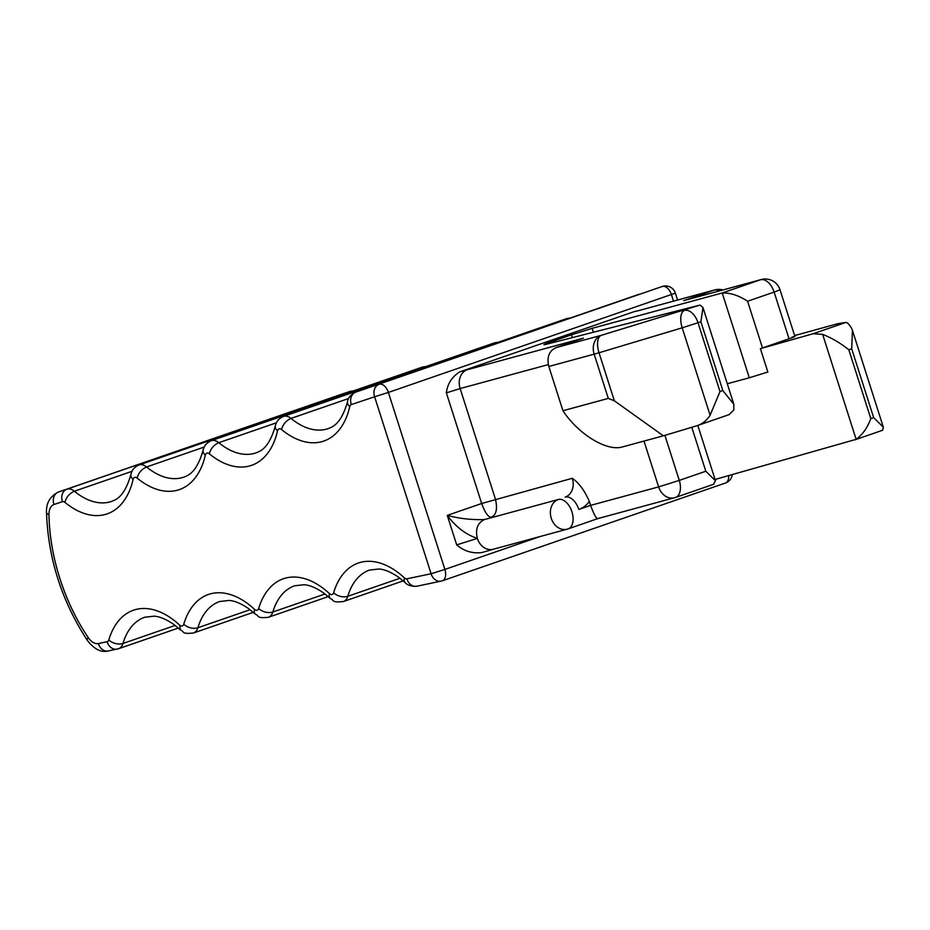 <?xml version="1.0" encoding="UTF-8"?>
<svg xmlns="http://www.w3.org/2000/svg" width="930" height="930" viewBox="0 0 930 930"><rect width="100%" height="100%" fill="white"/><g stroke="black" fill="none" stroke-linecap="round" stroke-linejoin="round"><path stroke-width="1.4" d="M481.821 552.571L493.202 549.27A15.485 12.474 74.8 0 1 477.346 538.4L456.688 544.875C463.954 551.141 472.335 553.699 481.821 552.571M794.918 336.497L780.014 289.788A15.485 15.485 0 0 0 761.193 279.546L683.678 300.634L714.135 290.114L640.224 310.202A30.981 1 162.3 0 1 634.516 311.527L459.676 371.907C451.91 376.859 447.47 383.846 446.365 392.879L460.141 388.554L495.446 499.178C497.678 509.012 496.295 515.011 491.319 517.196C488.262 517.301 485.042 512.732 481.67 503.502L447.272 515.383C455.758 526.892 465.791 534.564 477.346 538.4C475.195 529.193 477.555 522.927 484.437 519.568C471.464 519.975 459.071 518.568 447.272 515.383L456.688 544.875M634.516 311.527L637.654 310.829M791.953 337.125C796.638 335.904 795.673 336.462 789.035 338.787L760.403 348.669L813.192 333.719L822.643 334.37C831.908 338.032 840.627 343.17 848.834 349.785L870.794 418.616C867.516 427.614 862.633 434.519 856.146 439.332L715.065 479.462M548.328 364.595L460.141 388.554A15.485 12.474 -105.2 0 1 467.232 369.733L583.436 338.148L555.908 347.657C549.025 351.029 546.666 357.306 548.828 366.478L594.165 354.156L608.29 398.412L614.358 400.807L663.334 435.821L696.361 425.917C702.162 424.138 706.742 420.581 710.102 415.245L719.983 391.553L722.842 390.565L733.863 404.352L733.758 410.13L728.922 414.675M719.983 391.553L698.012 322.722L682.202 327.813A15.485 7.417 -106.7 0 1 684.434 310.388A15.485 9.184 70.9 0 1 698.012 322.722L700.883 321.733L702.975 307.563L700.267 305.168L699.209 305.284L546.41 344.228A20.658 0.663 162.3 0 1 543.945 344.681A20.658 0.663 162.3 0 1 551.792 341.612L552.164 342.763M572.345 337.613L571.45 334.823L551.792 341.612M571.45 334.823L592.119 328.337L722.215 292.985C730.306 292.718 738.757 295.473 747.592 301.25L774.132 292.09A15.485 9.184 -109.1 0 0 760.554 279.744L722.215 292.985L749.289 377.789L767.855 372.023L760.403 348.669M848.834 349.785L851.694 348.797L852.45 330.394L851.334 327.883C848.985 324.093 847.125 322.292 845.754 322.466L838 323.64L794.627 335.579M870.794 418.616L873.665 417.628L883.337 427.196L882.651 430.253L855.135 439.762M822.643 334.37L856.146 439.332L854.728 439.89M691.792 427.289L705.812 471.243L715.507 480.822L713.45 484.332M446.365 392.879L481.67 503.502L572.322 478.287C578.972 482.937 584.645 490.645 589.341 501.421L590.608 505.374C594.2 515.185 596.746 519.545 598.234 518.463M589.341 501.421A30.981 24.936 -105.2 0 1 578.809 509.442L590.608 505.374L658.614 486.89A15.485 12.474 74.8 0 0 674.471 497.759L598.071 518.522L568.114 528.879A15.485 9.184 -109.1 0 0 571.938 511.826A15.485 9.184 -109.1 0 0 558.36 499.48L484.437 519.568L558.36 499.48A15.485 12.474 -105.2 0 0 551.269 518.301A15.485 12.474 -105.2 0 0 567.126 529.182L493.202 549.27M663.334 435.821L622.519 446.912C606.29 451.841 577.809 433.473 562.941 410.735L548.828 366.478M727.295 383.765L749.289 377.789M562.941 410.735L608.29 398.412M697.291 425.615L696.361 425.917M540.284 536.471L444.877 569.427A10.323 6.115 70.9 0 1 445.517 572.194A10.323 6.115 70.9 0 1 442.331 580.797A10.323 6.115 70.9 0 1 441.89 580.913A10.323 8.3 -101.9 0 1 441.087 581.134A10.323 8.3 -101.9 0 1 431.101 573.752L444.877 569.427L388.391 392.437L374.616 396.761L431.101 573.752L406.898 578.82A10.323 8.3 78.1 0 0 416.884 586.214C407.642 586.923 404.608 581.889 405.248 582.738L398.645 577.286C390.995 572.043 384.404 569.276 378.847 569.009L369.582 570.067A77.446 45.895 70.9 0 0 347.774 596.293L399.958 578.262M405.248 582.738A10.323 5.557 -47.1 0 1 404.411 577.89A87.78 52.01 70.9 0 0 333.638 592.736A5.162 3.057 70.9 0 1 329.464 593.619A10.323 5.557 132.9 0 0 330.301 598.467C334.568 600.106 330.848 602.907 343.414 601.536L403.178 580.89M343.414 601.536A15.485 9.184 70.9 0 0 347.774 596.293A10.323 6.417 -163.3 0 1 333.638 592.736M406.898 578.82A5.162 3.057 70.9 0 1 404.411 577.89M329.464 593.619A87.78 52.01 70.9 0 0 258.691 608.464A5.162 3.057 70.9 0 1 254.529 609.336A87.78 52.01 70.9 0 0 183.745 624.193A5.162 3.057 70.9 0 1 179.583 625.065A87.78 52.01 70.9 0 0 108.81 639.91A5.162 3.057 70.9 0 1 107.124 641.723L98.371 643.56A15.485 9.184 70.9 0 1 88.129 637.469A144.58 85.665 70.9 0 1 48.965 514.743A15.485 9.184 70.9 0 1 53.986 504.502L62.438 501.665A5.162 3.057 70.9 0 1 64.902 502.351A87.78 52.01 70.9 0 0 133.106 479.427A5.162 3.057 70.9 0 1 137.117 478.078A87.78 52.01 70.9 0 0 205.321 455.165A5.162 3.057 70.9 0 1 209.331 453.817A87.78 52.01 70.9 0 0 277.535 430.892A5.162 3.057 70.9 0 1 281.546 429.544A87.78 52.01 70.9 0 0 349.75 406.619A5.162 3.057 70.9 0 1 351.296 404.597A10.323 8.324 -108.6 0 1 355.818 392.111L638.875 294.345A15.485 9.184 70.9 0 1 638.875 294.345A10.323 8.324 -108.6 0 1 638.933 294.322A10.323 8.324 -108.6 0 1 638.98 294.31M677.575 300.03L675.378 293.136L388.391 392.437A10.323 6.115 -109.1 0 0 380.858 384.113A10.323 6.115 -109.1 0 0 379.138 384.264A10.323 8.324 -108.6 0 0 374.616 396.761L351.296 404.597M258.691 608.464A10.323 6.417 16.7 0 0 272.827 612.01L325.012 593.991M254.529 609.336A10.323 5.557 -47.1 0 0 255.355 614.184C259.633 615.834 255.913 618.636 268.468 617.264A15.485 9.184 70.9 0 0 272.827 612.01A77.446 45.895 70.9 0 1 294.647 585.784L303.901 584.726C309.458 585.005 316.06 587.76 323.698 593.014L330.301 598.467M349.75 406.619A10.323 6.033 -167.1 0 1 347.553 401.597C348.099 397.703 350.831 394.541 355.772 392.123A15.485 9.184 70.9 0 1 355.818 392.111L662.253 286.487A10.323 8.324 -108.6 0 0 662.195 286.51A10.323 6.115 70.9 0 1 670.356 292.02A10.323 6.115 70.9 0 1 671.448 294.671L673.518 301.134M355.365 392.274A15.485 9.184 70.9 0 1 355.772 392.123L638.84 294.357A15.485 9.184 70.9 0 0 638.794 294.368M281.546 429.544C282.987 424.278 286.138 420.569 291.009 418.419L348.634 398.517M347.553 401.597C340.973 424.847 332.08 426.963 328.278 428.591A77.446 45.895 70.9 0 1 291.009 418.419A15.485 9.184 70.9 0 0 283.557 416.384L566.626 318.63A15.485 9.184 70.9 0 1 569.288 318.374M277.535 430.892A10.323 6.033 -167.1 0 1 275.338 425.859C276.303 421.441 279.047 418.291 283.557 416.384M209.331 453.817C210.773 448.551 213.923 444.842 218.794 442.692L276.419 422.79M275.338 425.859C268.747 449.12 259.865 451.236 256.064 452.864A77.446 45.895 70.9 0 1 218.794 442.692A15.485 9.184 70.9 0 0 211.343 440.657L494.4 342.891A15.485 9.184 70.9 0 1 497.073 342.647M205.321 455.165A10.323 6.033 -167.1 0 1 203.124 450.132C204.089 445.714 206.82 442.552 211.343 440.657M137.117 478.078C138.558 472.812 141.709 469.104 146.58 466.965L204.205 447.063M203.124 450.132C196.532 473.393 187.651 475.497 183.849 477.137A77.446 45.895 70.9 0 1 146.58 466.965A15.485 9.184 70.9 0 0 139.128 464.93L422.185 367.164A15.485 9.184 70.9 0 1 424.859 366.92M133.106 479.427A10.323 6.033 -167.1 0 1 130.909 474.405C131.874 469.987 134.606 466.825 139.128 464.93M64.902 502.351C66.344 497.085 69.494 493.377 74.365 491.226L131.99 471.324M130.909 474.405C124.318 497.655 115.436 499.77 111.635 501.398A77.446 45.895 70.9 0 1 74.365 491.226A15.485 9.184 70.9 0 0 66.948 489.18L341.566 394.262A10.323 8.324 -108.6 0 1 341.624 394.239A10.323 8.324 -108.6 0 1 341.682 394.227M62.438 501.665A10.323 8.324 -108.6 0 1 66.948 489.18L341.566 394.262A25.819 15.299 70.9 0 0 341.496 394.285A25.819 15.299 70.9 0 0 341.426 394.308M53.986 504.502A10.323 8.324 -108.6 0 1 58.509 492.017A25.819 15.299 70.9 0 0 58.439 492.04L341.496 394.285M48.965 514.743A10.323 3.999 179 0 1 46.5 512.221C46.14 502.979 50.115 496.26 58.439 492.04M88.129 637.469A10.323 3.406 146 0 0 87.42 640.526C61.706 601.059 48.058 558.291 46.5 512.221M98.371 643.56A10.323 8.3 78.2 0 0 108.345 650.954C101.3 652.802 94.325 649.326 87.42 640.526M108.81 639.91A10.323 6.417 16.7 0 0 122.946 643.467A15.485 9.184 70.9 0 1 118.587 648.71A15.485 9.184 70.9 0 1 117.924 648.896A10.323 8.3 -101.8 0 1 117.11 649.117L117.11 649.117A10.323 8.3 -101.8 0 1 107.124 641.723M179.583 625.065L180.42 629.912L173.817 624.46C166.168 619.217 159.576 616.451 154.02 616.183L144.755 617.229A77.446 45.895 70.9 0 0 122.946 643.467L175.131 625.437M183.745 624.193A10.323 6.417 16.7 0 0 197.892 627.738A15.485 9.184 70.9 0 1 193.533 632.981L253.297 612.335M250.065 609.72L197.892 627.738A77.446 45.895 70.9 0 1 219.701 601.512L228.966 600.455C234.511 600.722 241.114 603.489 248.763 608.743L255.355 614.184M352.644 391.181A15.485 9.184 70.9 0 0 350.017 391.425A10.323 8.324 -108.6 0 1 350.064 391.402L341.624 394.239M728.69 475.602A10.323 6.115 70.9 0 1 726.504 482.426A10.323 6.115 70.9 0 1 725.4 483.03A10.323 10.323 0 0 0 732.27 474.591M459.676 371.907A25.819 0.825 162.3 0 1 467.232 369.733M555.908 347.657L601.257 335.335A15.485 12.474 74.8 0 0 594.165 354.156L599.025 352.761A15.485 7.417 -106.7 0 1 601.257 335.335L699.209 305.284M683.678 300.634L760.554 279.744A15.485 12.474 74.8 0 1 761.193 279.546M719.297 290.939A15.485 9.184 70.9 0 0 714.135 290.114A15.485 12.474 -105.2 0 1 714.786 289.916L640.863 310.004A15.485 12.474 74.8 0 0 640.224 310.202M705.812 471.243L679.284 480.403L664.904 435.356M713.787 484.228L675.471 497.457A15.485 15.485 0 0 1 674.471 497.759A15.485 12.474 74.8 0 0 675.11 497.562A15.485 9.184 -109.1 0 0 675.471 497.457A15.485 9.184 -109.1 0 0 680.19 484.309A15.485 9.184 -109.1 0 0 679.284 480.403L658.614 486.89L643.99 441.076M567.765 528.984A15.485 9.184 -109.1 0 0 568.114 528.879A15.485 15.485 0 0 1 567.126 529.182A15.485 12.474 -105.2 0 0 567.288 529.135M710.102 415.245L682.202 327.813L599.025 352.761L614.358 400.807M593.363 332.254L592.119 328.337M794.639 335.614L797.184 334.73M813.192 333.719L845.754 322.466M851.694 348.797L873.665 417.628M762.495 347.959L747.592 301.25M578.809 509.442A15.485 9.184 -109.1 0 0 565.231 497.108A15.485 12.474 -105.2 0 0 572.322 478.287M722.842 390.565L700.883 321.733M789.035 338.787L774.132 292.09L780.014 289.788M725.4 483.03L442.331 580.797A10.323 10.323 0 0 1 441.087 581.134L416.884 586.214M178.351 628.064L118.587 648.71L108.345 650.954M180.42 629.912C184.686 631.563 180.966 634.365 193.533 632.981M268.468 617.264L328.244 596.618M350.064 391.402L353.853 390.763M422.185 367.164L426.068 366.501M494.4 342.891L498.282 342.228M566.626 318.63L570.497 317.955M675.378 293.136A10.323 10.323 0 0 0 662.253 286.487M640.863 310.004L637.724 310.864M852.45 330.394L883.337 427.196M697.814 425.44L715.403 480.531M722.97 289.939A15.485 15.485 0 0 0 714.786 289.916M733.863 404.352L702.975 307.563M697.279 425.626L729.399 414.524"/></g></svg>
